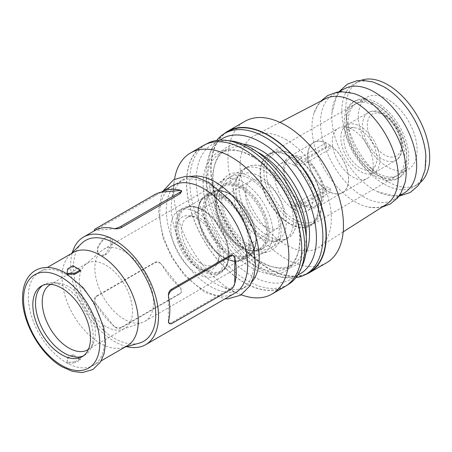 <?xml version="1.0" encoding="UTF-8"?>
<svg xmlns="http://www.w3.org/2000/svg" width="452" height="452" viewBox="0 0 452 452"><rect width="100%" height="100%" fill="white"/><g stroke="black" fill="none" stroke-linecap="round" stroke-linejoin="round"><path stroke-width="0.34" stroke-dasharray="2.26 1.69" d="M267.708 169.082A40.889 23.606 -120 0 0 247.267 167.054A40.889 23.606 -120 0 0 241.001 199.818A40.889 23.606 -120 0 0 267.708 235.848A40.889 23.606 -120 0 0 288.15 237.876A40.889 23.606 -120 0 0 294.421 205.112A40.889 23.606 -120 0 0 267.708 169.082M250.34 245.877A40.889 23.606 60 0 1 223.627 209.847A40.889 23.606 60 0 1 229.898 177.082A40.889 23.606 60 0 1 250.34 179.111A40.889 23.606 60 0 1 277.053 215.141A40.889 23.606 60 0 1 270.782 247.905A40.889 23.606 60 0 1 250.34 245.877M375.493 174.133A41.511 23.967 60 0 1 348.373 137.549A41.511 23.967 60 0 1 354.741 104.282A41.511 23.967 60 0 1 375.493 106.339A41.511 23.967 60 0 1 402.613 142.922A41.511 23.967 60 0 1 396.251 176.19A41.511 23.967 60 0 1 375.493 174.133M289.449 223.813A41.511 23.967 60 0 1 262.329 187.23A41.511 23.967 60 0 1 268.691 153.962A41.511 23.967 60 0 1 289.449 156.019A41.511 23.967 60 0 1 316.564 192.603A41.511 23.967 60 0 1 310.202 225.864A41.511 23.967 60 0 1 289.449 223.813M66.438 274.658A53.901 31.12 60 0 1 101.649 322.157A53.901 31.12 60 0 1 93.389 365.346A53.901 31.12 60 0 1 66.438 362.679A53.901 31.12 60 0 1 31.228 315.18A53.901 31.12 60 0 1 39.488 271.991A53.901 31.12 60 0 1 66.438 274.658M74.947 361.786L67.054 362.323L67.63 357.56L73.021 354.453A53.901 31.12 -120 0 0 76.676 356.764A53.901 31.12 -120 0 0 80.337 358.673L74.947 361.786L74.947 362.877L67.054 363.21L67.63 358.656L73.021 355.543L80.337 359.764L74.947 362.877M127.114 345.876A53.901 31.12 60 0 1 122.797 347.673A53.901 31.12 60 0 1 100.163 343.209A53.901 31.12 60 0 1 66.139 299.388A53.901 31.12 60 0 1 69.501 255.357A53.901 31.12 60 0 1 73.213 252.521M80.337 271.064A53.901 31.12 -120 0 0 76.676 268.748A53.901 31.12 -120 0 0 73.021 266.838L67.63 269.951L67.054 274.302L67.664 274.279M168.895 323.231L171.24 322.745L229.949 288.851C232.057 287.562 233.639 285.8 234.707 283.573M234.707 257.527L233.051 255.459M126.662 346.611A62.133 35.872 60 0 1 114.599 341.593A62.133 35.872 60 0 1 72.354 252.544M234.786 293.218A62.133 35.872 60 0 1 203.722 290.144A62.133 35.872 60 0 1 163.127 235.39A62.133 35.872 60 0 1 172.653 185.602M420.287 182.54A59.342 34.262 60 0 1 418.151 184.111A59.342 34.262 60 0 1 387.737 181.619A59.342 34.262 60 0 1 348.769 128.645A59.342 34.262 60 0 1 358.826 81.36A59.342 34.262 60 0 1 361.255 80.292M425.88 156.143A59.54 34.375 60 0 1 414.399 186.501A59.54 34.375 60 0 1 383.889 184.004A59.54 34.375 60 0 1 344.791 130.848A59.54 34.375 60 0 1 354.882 83.411A59.54 34.375 60 0 1 383.889 86.778M404.992 192.501A60.031 34.657 60 0 1 377.245 191.603A60.031 34.657 60 0 1 374.228 189.981A60.031 34.657 60 0 1 331.887 113.04A60.031 34.657 60 0 1 344.983 88.558M405.043 182.693A60.579 34.973 60 0 1 394.404 199.247A60.579 34.973 60 0 1 363.357 196.705A60.579 34.973 60 0 1 323.575 142.623A60.579 34.973 60 0 1 333.847 94.355A60.579 34.973 60 0 1 353.504 93.417M386.37 204.366A60.997 35.216 60 0 1 368.589 207.101A60.997 35.216 60 0 1 355.108 201.812A60.997 35.216 60 0 1 314.14 112.785A60.997 35.216 60 0 1 325.395 98.751M285.72 139.391A64.517 37.25 60 0 1 327.643 195.496A64.517 37.25 60 0 1 318.784 247.447A64.517 37.25 60 0 1 285.72 244.747A64.517 37.25 60 0 1 243.357 187.151A64.517 37.25 60 0 1 254.29 135.741A64.517 37.25 60 0 1 285.72 139.391M305.145 274.692A81.665 47.149 60 0 1 268.55 268.663A81.665 47.149 60 0 1 216.355 200.383A81.665 47.149 60 0 1 223.881 133.933M326.553 262.793A81.665 47.149 60 0 1 285.72 258.747A81.665 47.149 60 0 1 232.368 186.783A81.665 47.149 60 0 1 244.888 121.345M295.941 277.658A81.287 46.929 60 0 1 286.591 277.731A81.287 46.929 60 0 1 265.392 270.172A81.287 46.929 60 0 1 211.965 148.482A81.287 46.929 60 0 1 216.711 140.419M309.191 272.375A81.287 46.929 60 0 1 268.55 268.347A81.287 46.929 60 0 1 215.446 196.722A81.287 46.929 60 0 1 227.91 131.588M297.845 274.985A78.015 45.042 60 0 1 281.619 277.138A78.015 45.042 60 0 1 261.273 269.884A78.015 45.042 60 0 1 209.994 153.087A78.015 45.042 60 0 1 219.971 140.103M306.23 236.746A66.314 38.284 60 0 1 292.54 264.697A66.314 38.284 60 0 1 271.256 266.505A66.314 38.284 60 0 1 259.386 261.414A66.314 38.284 60 0 1 214.022 167.376A66.314 38.284 60 0 1 226.232 149.844A66.314 38.284 60 0 1 257.284 151.968M305.902 253.086A68.218 39.386 60 0 1 273.483 267.115A68.218 39.386 60 0 1 261.273 261.883A68.218 39.386 60 0 1 214.61 165.138A68.218 39.386 60 0 1 242.967 144.081M253.267 156.663A66.314 38.284 60 0 1 298.631 250.702A66.314 38.284 60 0 1 286.421 268.234A66.314 38.284 60 0 1 253.267 264.951A66.314 38.284 60 0 1 209.943 206.513A66.314 38.284 60 0 1 220.113 153.375A66.314 38.284 60 0 1 241.396 151.573A66.314 38.284 60 0 1 253.267 156.663M251.38 156.194A68.218 39.386 60 0 1 298.043 252.934A68.218 39.386 60 0 1 251.38 267.595A68.218 39.386 60 0 1 203.536 191.377A68.218 39.386 60 0 1 239.17 150.957A68.218 39.386 60 0 1 251.38 156.194M302.659 264.991A78.015 45.042 60 0 1 251.38 275.596A78.015 45.042 60 0 1 197.191 192.569A78.015 45.042 60 0 1 231.034 140.934M287.901 284.664A81.287 46.929 60 0 1 247.261 280.641A81.287 46.929 60 0 1 194.157 209.01A81.287 46.929 60 0 1 206.62 143.877M244.142 149.702A81.287 46.929 60 0 1 297.241 221.333A81.287 46.929 60 0 1 284.783 286.466A81.287 46.929 60 0 1 244.142 282.438A81.287 46.929 60 0 1 191.038 210.813A81.287 46.929 60 0 1 203.502 145.68A81.287 46.929 60 0 1 244.142 149.702M241.255 294.8A81.467 47.036 60 0 1 239.035 293.919A81.467 47.036 60 0 1 231.243 290.031A81.467 47.036 60 0 1 174.173 181.568A81.467 47.036 60 0 1 174.517 179.207M284.873 286.624A81.467 47.036 60 0 1 244.142 282.59A81.467 47.036 60 0 1 190.925 210.802A81.467 47.036 60 0 1 203.411 145.521M252.035 281.743A62.133 35.872 60 0 1 246.334 286.551A62.133 35.872 60 0 1 221.209 286.438A62.133 35.872 60 0 1 215.271 283.472A62.133 35.872 60 0 1 171.737 200.75A62.133 35.872 60 0 1 184.201 178.93A62.133 35.872 60 0 1 191.219 176.399M210.265 184.896A62.133 35.872 60 0 1 250.854 239.65A62.133 35.872 60 0 1 241.328 289.438A62.133 35.872 60 0 1 210.265 286.365A62.133 35.872 60 0 1 169.675 231.61A62.133 35.872 60 0 1 179.195 181.823A62.133 35.872 60 0 1 210.265 184.896M139.041 343.209A58.201 33.601 60 0 1 114.599 338.384A58.201 33.601 60 0 1 77.857 291.065A58.201 33.601 60 0 1 81.49 243.526M42.669 285.41A40.776 23.544 60 0 1 43.968 284.551A40.776 23.544 60 0 1 52.754 282.686A40.776 23.544 60 0 1 64.359 286.574A40.776 23.544 60 0 1 90.756 348.509A40.776 23.544 60 0 1 84.75 355.182A40.776 23.544 60 0 1 83.354 355.882M50.878 284.319A37.567 21.69 60 0 1 58.099 283.059A37.567 21.69 60 0 1 68.789 286.641A37.567 21.69 60 0 1 93.106 343.695A37.567 21.69 60 0 1 88.406 349.317M105.937 326.536A37.567 21.69 60 0 1 81.981 295.286A37.567 21.69 60 0 1 85.236 264.691A37.567 21.69 60 0 1 87.151 263.33A37.567 21.69 60 0 1 105.937 265.194A37.567 21.69 60 0 1 130.475 298.297A37.567 21.69 60 0 1 124.718 328.395A37.567 21.69 60 0 1 122.582 329.378A37.567 21.69 60 0 1 105.937 326.536M124.221 319.202A41.511 23.967 60 0 1 97.751 284.67A41.511 23.967 60 0 1 101.35 250.86A41.511 23.967 60 0 1 103.468 249.357A41.511 23.967 60 0 1 124.221 251.414A41.511 23.967 60 0 1 151.341 287.992A41.511 23.967 60 0 1 144.979 321.259A41.511 23.967 60 0 1 142.617 322.344A41.511 23.967 60 0 1 124.221 319.202M243.566 250.301A41.511 23.967 60 0 1 217.316 216.429A41.511 23.967 60 0 1 220.062 182.529A41.511 23.967 60 0 1 222.808 180.455A41.511 23.967 60 0 1 243.566 182.512A41.511 23.967 60 0 1 270.686 219.09A41.511 23.967 60 0 1 264.318 252.357A41.511 23.967 60 0 1 261.149 253.696A41.511 23.967 60 0 1 243.566 250.301M250.34 247.967A43.448 25.086 60 0 1 222.87 212.519A43.448 25.086 60 0 1 225.74 177.043A43.448 25.086 60 0 1 250.34 177.02A43.448 25.086 60 0 1 279.489 218.124A43.448 25.086 60 0 1 268.742 251.521A43.448 25.086 60 0 1 250.34 247.967M377.42 175.24A44.234 25.538 60 0 1 348.52 136.261A44.234 25.538 60 0 1 355.3 100.813A44.234 25.538 60 0 1 377.42 103.005A44.234 25.538 60 0 1 406.32 141.984A44.234 25.538 60 0 1 399.54 177.433A44.234 25.538 60 0 1 377.42 175.24M375.493 176.353A44.234 25.538 60 0 1 346.599 137.374A44.234 25.538 60 0 1 353.379 101.926A44.234 25.538 60 0 1 375.493 104.118A44.234 25.538 60 0 1 404.393 143.098A44.234 25.538 60 0 1 397.613 178.546A44.234 25.538 60 0 1 375.493 176.353M387.737 167.065A41.511 23.967 60 0 1 360.617 130.481A41.511 23.967 60 0 1 366.979 97.214A41.511 23.967 60 0 1 387.737 99.27A41.511 23.967 60 0 1 414.857 135.854A41.511 23.967 60 0 1 408.495 169.121A41.511 23.967 60 0 1 387.737 167.065M377.42 173.02A41.511 23.967 60 0 1 350.3 136.436A41.511 23.967 60 0 1 356.662 103.175A41.511 23.967 60 0 1 377.42 105.231A41.511 23.967 60 0 1 404.54 141.809A41.511 23.967 60 0 1 398.178 175.077A41.511 23.967 60 0 1 377.42 173.02M104.96 254.849L111.192 245.436L109.825 237.266L104.96 237.955L97.683 246.764L97.197 251.854L99.48 255.182L104.96 254.849M105.118 238.046A10.345 5.972 -60 0 1 110.288 237.537A10.345 5.972 -60 0 1 111.876 245.826A10.345 5.972 -60 0 1 105.118 254.939A10.345 5.972 -60 0 1 99.948 255.453A10.345 5.972 -60 0 1 98.361 247.165A10.345 5.972 -60 0 1 105.118 238.046M295.998 205.666A27.086 15.639 -120 0 0 298.117 207.027A27.086 15.639 -120 0 0 300.235 208.112L305.699 204.959A27.086 15.639 -120 0 0 317.123 205.214A27.086 15.639 -120 0 0 321.654 184.868A27.086 15.639 -120 0 0 305.699 160.997L300.235 164.155A27.086 15.639 -120 0 0 298.117 162.793A27.086 15.639 -120 0 0 295.998 161.709L301.467 158.55A27.086 15.639 -120 0 0 290.037 158.296A27.086 15.639 -120 0 0 285.511 178.642A27.086 15.639 -120 0 0 301.467 202.513L295.998 205.666L295.998 203.519A24.47 14.131 -120 0 0 300.235 205.965L330.271 188.62A24.47 14.131 60 0 1 326.039 186.173L295.998 203.519M293.958 165.195A27.086 15.639 -120 0 0 280.415 163.856A27.086 15.639 -120 0 0 276.262 185.557A27.086 15.639 -120 0 0 293.958 209.429A27.086 15.639 -120 0 0 307.501 210.768A27.086 15.639 -120 0 0 311.654 189.066A27.086 15.639 -120 0 0 293.958 165.195M293.958 219.271A39.143 22.6 60 0 1 266.279 171.331A39.143 22.6 60 0 1 293.958 155.347L292.766 154.663A40.833 23.577 -120 0 0 272.347 152.64A40.833 23.577 -120 0 0 266.087 185.36A40.833 23.577 -120 0 0 292.766 221.339A40.833 23.577 -120 0 0 313.179 223.361A40.833 23.577 -120 0 0 321.638 204.671A40.833 23.577 -120 0 0 292.766 154.663L293.958 155.352A39.143 22.6 60 0 1 293.958 155.352A39.143 22.6 60 0 1 321.638 203.293A39.143 22.6 60 0 1 293.958 219.271M289.449 223.254A40.833 23.577 60 0 1 262.77 187.275A40.833 23.577 60 0 1 269.03 154.556A40.833 23.577 60 0 1 289.449 156.578A40.833 23.577 60 0 1 316.123 192.558A40.833 23.577 60 0 1 309.863 225.277A40.833 23.577 60 0 1 289.449 223.254M267.708 169.127A40.833 23.577 -120 0 0 247.295 167.104A40.833 23.577 -120 0 0 241.035 199.824A40.833 23.577 -120 0 0 267.708 235.803A40.833 23.577 -120 0 0 288.127 237.825A40.833 23.577 -120 0 0 294.382 205.106A40.833 23.577 -120 0 0 267.708 169.127M264.635 170.901A40.833 23.577 -120 0 0 244.221 168.878A40.833 23.577 -120 0 0 238.334 175.303A40.833 23.577 -120 0 0 264.635 237.577A40.833 23.577 -120 0 0 276.545 241.487A40.833 23.577 -120 0 0 285.054 239.6A40.833 23.577 -120 0 0 291.314 206.88A40.833 23.577 -120 0 0 264.635 170.901M202.067 209.801A37.431 21.611 -120 0 0 201.705 209.598A37.431 21.611 -120 0 0 183.348 207.948A37.431 21.611 -120 0 0 177.613 237.944A37.431 21.611 -120 0 0 202.067 270.929A37.431 21.611 -120 0 0 220.779 272.782A37.431 21.611 -120 0 0 228.531 256.058A37.431 21.611 -120 0 0 202.067 209.801M197.253 212.581A37.431 21.611 -120 0 0 178.54 210.728A37.431 21.611 -120 0 0 172.8 240.724A37.431 21.611 -120 0 0 197.253 273.703A37.431 21.611 -120 0 0 215.966 275.562A37.431 21.611 -120 0 0 221.706 245.566A37.431 21.611 -120 0 0 197.253 212.581M259.81 176.466A37.431 21.611 -120 0 0 241.097 174.613A37.431 21.611 -120 0 0 235.701 180.501A37.431 21.611 -120 0 0 259.81 237.588A37.431 21.611 -120 0 0 270.725 241.17A37.431 21.611 -120 0 0 278.528 239.441A37.431 21.611 -120 0 0 284.263 209.445A37.431 21.611 -120 0 0 259.81 176.466M242.487 186.467A37.431 21.611 -120 0 0 223.774 184.614A37.431 21.611 -120 0 0 216.022 201.338A37.431 21.611 -120 0 0 242.487 247.589A37.431 21.611 -120 0 0 242.843 247.792A37.431 21.611 -120 0 0 261.2 249.442A37.431 21.611 -120 0 0 266.94 219.452A37.431 21.611 -120 0 0 242.487 186.467M229.475 193.981A37.431 21.611 -120 0 0 229.119 193.772A37.431 21.611 -120 0 0 210.762 192.123A37.431 21.611 -120 0 0 205.022 222.118A37.431 21.611 -120 0 0 229.475 255.103A37.431 21.611 -120 0 0 248.188 256.956A37.431 21.611 -120 0 0 255.939 240.232A37.431 21.611 -120 0 0 229.475 193.981M224.661 196.756A37.431 21.611 -120 0 0 205.948 194.902A37.431 21.611 -120 0 0 198.196 211.626A37.431 21.611 -120 0 0 224.661 257.877A37.431 21.611 -120 0 0 225.023 258.086A37.431 21.611 -120 0 0 243.379 259.736A37.431 21.611 -120 0 0 249.114 229.74A37.431 21.611 -120 0 0 224.661 196.756M264.623 226.475A27.222 15.718 -120 0 0 278.234 227.825A27.222 15.718 -120 0 0 282.404 206.01A27.222 15.718 -120 0 0 264.623 182.02A27.222 15.718 -120 0 0 251.013 180.67A27.222 15.718 -120 0 0 246.837 202.485A27.222 15.718 -120 0 0 264.623 226.475M200.835 263.301A27.222 15.718 -120 0 0 214.446 264.652A27.222 15.718 -120 0 0 218.813 259.392A27.222 15.718 -120 0 0 200.835 218.853A27.222 15.718 -120 0 0 193.964 216.35A27.222 15.718 -120 0 0 187.224 217.502A27.222 15.718 -120 0 0 183.049 239.317A27.222 15.718 -120 0 0 200.835 263.301M197.253 267.759A30.143 17.402 -120 0 0 217.163 263.426A30.143 17.402 -120 0 0 197.253 218.531A30.143 17.402 -120 0 0 189.648 215.757A30.143 17.402 -120 0 0 176.291 235.509A30.143 17.402 -120 0 0 197.253 267.759M298.117 164.929A24.47 14.131 -120 0 0 295.998 163.856L326.039 146.516A24.47 14.131 60 0 1 328.158 147.589A24.47 14.131 60 0 1 330.271 148.957L300.235 166.302A24.47 14.131 -120 0 0 298.117 164.929M328.158 143.922A28.962 16.718 60 0 1 347.074 169.443A28.962 16.718 60 0 1 342.633 192.648A28.962 16.718 60 0 1 328.158 191.213A28.962 16.718 60 0 1 309.236 165.692A28.962 16.718 60 0 1 313.677 142.487A28.962 16.718 60 0 1 328.158 143.922M352.775 129.707A28.962 16.718 60 0 1 371.561 173.608A28.962 16.718 60 0 1 367.256 178.433A28.962 16.718 60 0 1 352.775 176.998A28.962 16.718 60 0 1 333.858 151.476A28.962 16.718 60 0 1 338.294 128.272A28.962 16.718 60 0 1 344.627 126.955A28.962 16.718 60 0 1 352.775 129.707M360.368 168.065A23.385 13.498 -120 0 0 375.533 165.325A23.385 13.498 -120 0 0 360.368 129.877A23.385 13.498 -120 0 0 353.786 127.656A23.385 13.498 -120 0 0 344.175 143.504A23.385 13.498 -120 0 0 360.368 168.065M379.844 160.217A27.549 15.905 -120 0 0 367.821 132.492A27.549 15.905 -120 0 0 346.594 125.114A27.549 15.905 -120 0 0 340.887 137.724A27.549 15.905 -120 0 0 352.91 165.449A27.549 15.905 -120 0 0 374.137 172.828A27.549 15.905 -120 0 0 379.844 160.217M326.039 146.516L326.039 142.934A28.826 16.645 -120 0 0 313.744 142.6A28.826 16.645 -120 0 0 308.942 164.342A28.826 16.645 -120 0 0 326.039 189.755L326.039 186.173M330.271 188.62L330.271 192.202A28.826 16.645 -120 0 0 342.571 192.535A28.826 16.645 -120 0 0 347.368 170.794A28.826 16.645 -120 0 0 330.271 145.38L330.271 148.957M300.235 208.112L300.235 205.965M305.699 204.959L305.699 206.389L330.271 192.202M305.699 206.389A28.826 16.645 -120 0 0 317.993 206.722A28.826 16.645 -120 0 0 322.796 184.981A28.826 16.645 -120 0 0 305.699 159.567L305.699 160.997M295.998 163.856L295.998 161.709M301.467 158.55L301.467 157.121L326.039 142.934M301.467 157.121A28.826 16.645 -120 0 0 289.167 156.787A28.826 16.645 -120 0 0 284.37 178.529A28.826 16.645 -120 0 0 301.467 203.942L301.467 202.513M330.271 145.38L305.699 159.567M326.039 189.755L301.467 203.942M67.054 363.21L67.054 362.323M67.63 358.656L67.63 357.56M80.337 359.764L80.337 358.673M73.021 355.543L73.021 354.453M67.054 273.901L67.054 274.302M67.63 268.861L67.63 269.951M73.021 265.748L73.021 266.838M113.836 325.948L95.496 303.139A5.447 4.294 -144.9 0 1 94.96 302.36L95.406 303.264A62.133 35.872 -120 0 0 113.746 326.078L114.497 326.66A5.447 4.294 -144.9 0 1 113.836 325.948L113.746 326.078M121.503 327.186L180.212 293.291L181.292 292.331L180.777 288.393L180.156 287.738A62.133 35.872 60 0 1 161.816 264.928L161.245 264.087A5.447 4.294 -144.9 0 1 161.906 264.799L180.241 287.613A5.447 4.294 -144.9 0 1 180.777 288.393A5.447 4.294 -144.9 0 1 180.845 292.964A5.447 4.294 -144.9 0 1 179.726 293.981L121.017 327.875A5.447 4.294 -144.9 0 1 114.497 326.66C116.978 328.084 119.311 328.259 121.503 327.186L121.017 327.875M161.245 192.19L94.96 230.458A5.447 1.153 -21.2 0 0 95.496 230.441L113.836 228.802A5.447 1.153 -21.2 0 0 114.497 228.712M181.693 191.298L180.777 190.445M94.485 230.729L94.875 230.503M96.496 296.083L155.205 262.188C157.313 261.228 159.33 261.866 161.245 264.087A5.447 4.294 -144.9 0 0 154.72 262.872L96.01 296.772A5.447 4.294 -144.9 0 0 94.892 297.783A5.447 4.294 -144.9 0 0 94.96 302.36L95.338 297.156L96.496 296.083L96.01 296.772M168.421 295.794A5.447 3.141 120 0 0 168.359 296.631L168.359 321.078A5.447 3.141 120 0 0 168.421 321.841M300.235 166.302L300.235 164.155M241.871 187.523A36.572 21.114 -120 0 0 216.011 202.05A36.572 21.114 -120 0 0 241.871 247.244A36.572 21.114 -120 0 0 242.221 247.442A36.572 21.114 -120 0 0 267.731 232.113A36.572 21.114 -120 0 0 241.871 187.523M241.006 247.334A36.07 20.826 -120 0 0 259.041 249.12A36.07 20.826 -120 0 0 264.567 220.214A36.07 20.826 -120 0 0 241.006 188.433A36.07 20.826 -120 0 0 222.972 186.648A36.07 20.826 -120 0 0 217.44 215.547A36.07 20.826 -120 0 0 241.006 247.334M230.955 194.236A36.07 20.826 -120 0 0 212.92 192.45A36.07 20.826 -120 0 0 207.395 221.35A36.07 20.826 -120 0 0 230.955 253.137A36.07 20.826 -120 0 0 248.99 254.922A36.07 20.826 -120 0 0 254.521 226.017A36.07 20.826 -120 0 0 230.955 194.236M230.091 254.047A36.572 21.114 -120 0 0 255.945 239.515A36.572 21.114 -120 0 0 230.091 194.326A36.572 21.114 -120 0 0 229.74 194.128A36.572 21.114 -120 0 0 204.231 209.457A36.572 21.114 -120 0 0 230.091 254.047M224.045 197.812A36.572 21.114 -120 0 0 198.191 212.344A36.572 21.114 -120 0 0 224.045 257.533A36.572 21.114 -120 0 0 224.395 257.736A36.572 21.114 -120 0 0 249.905 242.402A36.572 21.114 -120 0 0 224.045 197.812M223.181 257.623A36.07 20.826 -120 0 0 241.215 259.408A36.07 20.826 -120 0 0 246.747 230.509A36.07 20.826 -120 0 0 223.181 198.722A36.07 20.826 -120 0 0 205.146 196.936A36.07 20.826 -120 0 0 199.62 225.842A36.07 20.826 -120 0 0 223.181 257.623M203.547 210.061A36.07 20.826 -120 0 0 185.512 208.276A36.07 20.826 -120 0 0 179.981 237.176A36.07 20.826 -120 0 0 203.547 268.963A36.07 20.826 -120 0 0 221.582 270.748A36.07 20.826 -120 0 0 227.107 241.843A36.07 20.826 -120 0 0 203.547 210.061M202.682 269.872A36.572 21.114 -120 0 0 228.537 255.34A36.572 21.114 -120 0 0 202.682 210.152A36.572 21.114 -120 0 0 202.332 209.948A36.572 21.114 -120 0 0 176.822 225.282A36.572 21.114 -120 0 0 202.682 269.872M401.517 144.951A24.171 13.955 -120 0 0 384.426 115.345A24.171 13.955 -120 0 0 367.335 125.21A24.171 13.955 -120 0 0 384.426 154.816A24.171 13.955 -120 0 0 401.517 144.951M401.517 147.702A27.549 15.905 -120 0 0 389.494 119.978A27.549 15.905 -120 0 0 368.267 112.599A27.549 15.905 -120 0 0 362.56 125.21A27.549 15.905 -120 0 0 374.584 152.934A27.549 15.905 -120 0 0 395.816 160.313A27.549 15.905 -120 0 0 401.517 147.702M155.205 195.863L154.72 194.62M96.496 229.757L96.01 228.514M155.205 262.188L154.72 262.872M180.212 293.291L179.726 293.981M171.24 322.745L172.212 323.304M229.949 288.851L230.915 289.41M229.898 177.082L247.267 167.054M268.691 153.962L354.741 104.282M93.389 365.346L101.22 360.826M418.151 184.111L414.399 186.501M377.245 191.603L395.777 196.281L399.415 196.055M398.805 196.445L394.404 199.247M368.589 207.101L377.991 207.711L382.03 207.135M343.175 231.904L318.784 247.447M281.619 277.138L286.591 277.731M271.256 266.505L273.483 267.115M286.421 268.234L292.54 264.697M298.631 250.702L298.043 252.934M284.783 286.466L287.495 284.901M221.209 286.438L239.035 293.919M241.328 289.438L246.334 286.551M162.935 191.213L161.771 193.71L158.449 210.694L162.918 237.837L171.89 257.725L184.8 275.669L204.677 292.258L225.068 298.828M122.797 347.673L125.091 347.04M41.273 286.11L43.968 284.551M58.099 283.059L52.754 282.686M50.002 284.777L87.151 263.33M85.236 264.691L101.35 250.86M103.468 249.357L222.808 180.455M220.062 182.529L225.74 177.043M353.379 101.926L355.3 100.813M356.662 103.175L366.979 97.214M110.288 237.537L109.825 237.266M290.037 158.296L280.415 163.856M272.347 152.64L269.03 154.556M247.295 167.104L244.221 168.878M183.348 207.948L178.54 210.728M235.701 180.501L238.334 175.303M241.097 174.613L223.774 184.614M229.119 193.772L229.74 194.128C222.932 190.495 217.327 189.936 212.92 192.45L222.972 186.648C218.593 189.202 216.271 194.337 216.011 202.05L216.022 201.338M242.843 247.792L242.221 247.442C249.029 251.075 254.634 251.634 259.041 249.12L248.99 254.922C253.369 252.363 255.691 247.233 255.945 239.515L255.939 240.232M210.762 192.123L205.948 194.902M201.705 209.598L202.332 209.948C195.524 206.315 189.913 205.756 185.512 208.276L205.146 196.936C200.767 199.496 198.451 204.626 198.191 212.344L198.196 211.626M225.023 258.086L224.395 257.736C231.204 261.363 236.814 261.923 241.215 259.408L221.582 270.748C225.96 268.189 228.277 263.058 228.537 255.34L228.531 256.058M278.234 227.825L214.446 264.652M218.813 259.392L217.163 263.426M342.633 192.648L367.256 178.433M375.533 165.325L371.561 173.608M346.594 125.114L368.267 112.599C375.267 109.469 378.985 111.491 383.635 113.746L389.856 118.492L396.997 127.701C400.585 133.967 402.421 140.176 402.506 146.324C401.856 154.053 399.624 158.72 395.816 160.313L374.137 172.828M353.786 127.656L344.627 126.955M313.677 142.487L338.294 128.272M193.964 216.35L189.648 215.757M251.013 180.67L187.224 217.502M248.188 256.956L243.379 259.736M278.528 239.441L261.2 249.442M270.725 241.17L276.545 241.487M220.779 272.782L215.966 275.562M288.127 237.825L285.054 239.6M313.179 223.361L309.863 225.277M321.638 203.293L321.638 204.671M317.123 205.214L307.501 210.768M342.571 192.535L317.993 206.722M313.744 142.6L289.167 156.787M99.948 255.453L99.48 255.182M95.338 297.156L94.892 297.783M181.292 292.331L180.845 292.964M398.178 175.077L408.495 169.121M397.613 178.546L399.54 177.433M261.149 253.696L268.742 251.521M144.979 321.259L264.318 252.357M122.582 329.378L142.617 322.344M87.569 349.848L124.718 328.395M93.106 343.695L90.756 348.509M82.055 356.741L84.75 355.182M69.501 255.357L71.196 253.685M179.195 181.823L184.201 178.93M171.737 200.75L174.173 181.568M203.502 145.68L206.214 144.115M241.396 151.573L239.17 150.957M220.113 153.375L226.232 149.844M214.022 167.376L214.61 165.138M209.994 153.087L211.965 148.482M279.952 122.39L254.29 135.741M314.14 112.785L318.31 104.333L320.824 101.129M338.475 91.948L333.847 94.355M331.887 113.04L337.102 94.649L339.119 91.609M358.826 81.36L354.882 83.411M39.488 271.991L47.319 267.471M310.202 225.864L396.251 176.19M270.782 247.905L288.15 237.876"/><path stroke-width="0.68" d="M47.319 267.471L73.213 252.521A53.901 31.12 60 0 1 100.163 255.188A53.901 31.12 60 0 1 135.374 302.687A53.901 31.12 60 0 1 127.114 345.876L101.22 360.826M67.664 274.279L74.947 274.172L80.337 271.064L80.337 269.968L73.021 265.748L67.63 268.861L67.054 273.415L74.947 273.081L80.337 269.968M234.944 282.845L234.707 283.573A5.447 3.141 120 0 0 234.769 282.737L234.769 258.29A5.447 3.141 120 0 0 234.707 257.527L234.944 258.391A62.133 35.872 60 0 1 234.944 282.845L234.769 282.737M234.707 257.527A5.447 3.141 120 0 0 233.639 255.798L233.051 255.459L229.949 255.51L171.24 289.404C169.297 290.789 168.359 292.919 168.421 295.794L168.54 296.732A62.133 35.872 -120 0 1 168.54 321.186L168.895 323.231L169.489 323.57A5.447 3.141 120 0 0 172.212 323.304L230.915 289.41A5.447 3.141 120 0 0 234.707 283.573M72.354 252.544A62.133 35.872 60 0 1 83.53 237.051A62.133 35.872 60 0 1 114.599 240.131A62.133 35.872 60 0 1 155.189 294.885A62.133 35.872 60 0 1 145.663 344.673A62.133 35.872 60 0 1 126.662 346.611M94.485 230.729L94.27 230.187A5.447 1.153 -21.2 0 1 96.01 228.514L154.72 194.62A5.447 1.153 -21.2 0 1 161.245 192.19L161.816 191.868A62.133 35.872 60 0 1 180.156 190.23L180.777 190.445A5.447 1.153 -21.2 0 0 180.241 190.462L161.906 192.1A5.447 1.153 -21.2 0 0 161.245 192.19L172.653 185.602A62.133 35.872 60 0 1 203.722 188.676A62.133 35.872 60 0 1 244.312 243.43A62.133 35.872 60 0 1 234.786 293.218L145.663 344.673M361.255 80.292A59.342 34.262 60 0 1 387.737 84.716A59.342 34.262 60 0 1 425.631 134.238A59.342 34.262 60 0 1 420.287 182.54M383.889 86.778A59.54 34.375 60 0 1 386.912 88.648A59.54 34.375 60 0 1 425.88 156.143L425.078 169.85L420.755 181.749L417.767 186.071L410.15 192.524L399.415 196.055M338.475 91.948L344.983 88.558A60.031 34.657 60 0 1 374.228 91.954A60.031 34.657 60 0 1 413.235 144.16A60.031 34.657 60 0 1 404.992 192.501L398.805 196.445M320.824 101.129L327.723 95.525L336.593 92.242L341.526 91.711L353.504 93.417A60.579 34.973 60 0 1 363.357 97.779A60.579 34.973 60 0 1 405.043 182.693L400.534 193.919L397.602 197.925L390.33 203.965L382.03 207.135M279.952 122.39L325.395 98.751A60.997 35.216 60 0 1 355.108 102.203A60.997 35.216 60 0 1 394.743 155.251A60.997 35.216 60 0 1 386.37 204.366L343.175 231.904M223.881 133.933A81.665 47.149 60 0 1 227.718 131.255A81.665 47.149 60 0 1 268.55 135.301A81.665 47.149 60 0 1 321.897 207.265A81.665 47.149 60 0 1 309.383 272.703A81.665 47.149 60 0 1 305.145 274.692M227.718 131.255L244.888 121.345A81.665 47.149 60 0 1 285.72 125.39A81.665 47.149 60 0 1 339.068 197.355A81.665 47.149 60 0 1 326.553 262.793L309.383 272.703M216.711 140.419A81.287 46.929 60 0 1 224.751 133.408A81.287 46.929 60 0 1 265.392 137.436A81.287 46.929 60 0 1 318.496 209.061A81.287 46.929 60 0 1 306.032 274.2A81.287 46.929 60 0 1 295.941 277.658M224.751 133.408L227.91 131.588A81.287 46.929 60 0 1 268.55 135.611A81.287 46.929 60 0 1 321.649 207.242A81.287 46.929 60 0 1 309.191 272.375L306.032 274.2M219.971 140.103A78.015 45.042 60 0 1 261.273 142.482A78.015 45.042 60 0 1 312.857 213.384A78.015 45.042 60 0 1 297.845 274.985M257.284 151.968A66.314 38.284 60 0 1 259.386 153.126A66.314 38.284 60 0 1 306.23 236.746M242.967 144.081A68.218 39.386 60 0 1 261.273 150.482A68.218 39.386 60 0 1 305.902 253.086M206.214 144.115L206.62 143.877A81.287 46.929 60 0 1 226.068 140.346L231.034 140.934A78.015 45.042 60 0 1 251.38 148.194A78.015 45.042 60 0 1 302.659 264.991L300.687 269.59A81.287 46.929 60 0 1 287.901 284.664L287.495 284.901M226.068 140.346A81.287 46.929 60 0 1 247.261 147.906A81.287 46.929 60 0 1 300.687 269.59M174.517 179.207A81.467 47.036 60 0 1 190.512 152.968A81.467 47.036 60 0 1 231.243 157.002A81.467 47.036 60 0 1 284.466 228.791A81.467 47.036 60 0 1 271.98 294.071A81.467 47.036 60 0 1 241.255 294.8M190.512 152.968L203.411 145.521A81.467 47.036 60 0 1 244.142 149.555A81.467 47.036 60 0 1 297.359 221.344A81.467 47.036 60 0 1 284.873 286.624L271.98 294.071M191.219 176.399A62.133 35.872 60 0 1 215.271 182.009A62.133 35.872 60 0 1 253.917 230.921A62.133 35.872 60 0 1 252.035 281.743M71.196 253.685L81.49 243.526A58.201 33.601 60 0 1 114.599 243.345A58.201 33.601 60 0 1 153.691 298.58A58.201 33.601 60 0 1 139.041 343.209L125.091 347.04M83.354 355.882A40.776 23.544 60 0 1 64.359 353.165A40.776 23.544 60 0 1 38.098 318.457A40.776 23.544 60 0 1 42.669 285.41M61.664 354.718A40.776 23.544 60 0 1 35.024 318.784A40.776 23.544 60 0 1 41.273 286.11A40.776 23.544 60 0 1 61.664 288.127A40.776 23.544 60 0 1 88.304 324.061A40.776 23.544 60 0 1 82.055 356.741A40.776 23.544 60 0 1 61.664 354.718M88.406 349.317A37.567 21.69 60 0 1 87.569 349.848A37.567 21.69 60 0 1 68.789 347.983A37.567 21.69 60 0 1 44.245 314.88A37.567 21.69 60 0 1 50.002 284.777A37.567 21.69 60 0 1 50.878 284.319M67.054 273.415L67.054 273.901M74.947 273.081L74.947 274.172M114.497 228.712C116.978 229 119.311 228.605 121.503 227.525L121.017 226.282A5.447 1.153 -21.2 0 1 114.497 228.712L113.746 228.571A62.133 35.872 -120 0 0 95.406 230.209L94.875 230.503M121.503 227.525L180.212 193.631L181.693 191.298L181.467 190.716A5.447 1.153 -21.2 0 0 180.777 190.445M121.017 226.282L179.726 192.382A5.447 1.153 -21.2 0 0 181.467 190.716M94.27 230.187A5.447 1.153 -21.2 0 0 94.96 230.458M168.421 321.841A5.447 3.141 120 0 0 169.489 323.57M233.639 255.798A5.447 3.141 120 0 0 230.915 256.069L172.212 289.964A5.447 3.141 120 0 0 168.421 295.794M61.664 277.415A53.901 31.12 60 0 1 99.779 343.43A53.901 31.12 60 0 1 61.664 365.431A53.901 31.12 60 0 1 23.549 299.422A53.901 31.12 60 0 1 61.664 277.415M180.212 193.631L179.726 192.382M229.949 255.51L230.915 256.069M171.24 289.404L172.212 289.964M386.912 88.648L383.731 86.677L372.996 81.959L362.171 80.281L356.939 80.71L347.537 84.083L339.119 91.609M225.068 298.828L227.966 298.84L240.526 295.246L249.826 285.997L253.922 276.262L255.527 264.748L253.521 245.928L242.125 217.372L229.627 199.874L209.304 182.783L197.626 177.704L186.252 176.19L173.647 179.681L162.935 191.213M62.365 366.979L72.456 371.346L82.219 372.601L92.818 369.572L100.389 362.205L104.073 353.758L105.514 343.644L103.79 327.48L93.976 302.885L83.208 287.811L65.738 273.115C58.98 269.206 52.426 267.33 46.081 267.482C42.2 267.618 38.652 268.601 35.442 270.426C32.245 272.285 29.612 274.861 27.544 278.161C24.504 283.093 22.86 289.065 22.6 296.066C21.154 320.784 40.245 354.792 62.365 366.979M83.53 237.051L94.909 230.486"/></g></svg>
